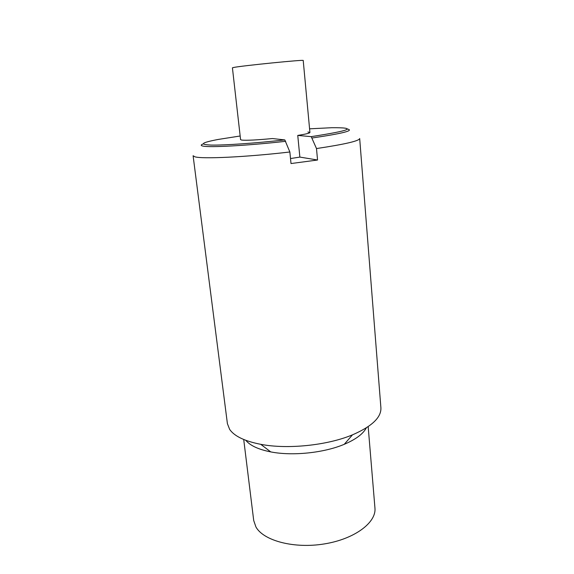 <?xml version="1.0" encoding="UTF-8"?>
<svg xmlns="http://www.w3.org/2000/svg" width="574" height="574" viewBox="0 0 574 574"><rect width="100%" height="100%" fill="white"/><g stroke="black" fill="none" stroke-linecap="round" stroke-linejoin="round"><path stroke-width="0.86" d="M291.011 163.547L289.863 151.988L284.812 139.92L272.442 138.549C256.7 140.027 246.468 140.544 241.762 140.092L240.578 139.661L232.42 67.818L233.539 67.495C241.367 65.78 305.669 59.337 303.216 60.5L309.924 132.494C309.817 133.168 305.763 134.144 297.755 135.428L311.208 136.641L316.496 148.558L317.544 160.01L291.011 163.547M290.516 158.553L299.858 157.089L317.544 160.01M299.858 157.089L297.755 135.428M307.929 131.977L309.924 132.494M366.312 427.852C363.148 433.915 355.787 439.404 344.249 444.312L352.493 434.841C371.916 426.403 381.387 417.391 380.899 407.791L359.683 138.528C359.274 140.946 344.881 144.289 316.496 148.558M347.421 129.028C354.459 130.499 342.685 133.491 312.084 137.997M285.637 141.304C247.394 145.631 209.589 147.676 202.959 146.083C200.599 145.602 200.663 144.885 203.16 143.938M289.863 151.988C245.916 157.125 201.94 159.134 194.88 156.795L193.101 155.741L227.404 423.655L229.643 429.381C234.336 436.197 244.703 441.169 260.732 444.319C287.517 449.514 327.338 445.395 352.493 434.841M311.208 136.641C350.965 130.506 357.803 127.528 331.729 127.715L309.58 128.82M240.162 135.995L218.256 139.439C201.273 142.661 198.913 144.533 211.167 145.071C224.24 145.351 254.77 143.27 284.812 139.92M368.171 426.633L374.944 507.997C376.544 522.448 354.754 539.022 324.396 543.915C294.075 548.945 263.488 540.722 255.932 526.961L253.715 520.525L243.713 439.497M344.249 444.312C323.944 452.922 292.374 456.179 270.741 451.903C258.444 449.464 250.121 445.596 245.78 440.308M270.741 451.903L260.732 444.319"/></g></svg>
